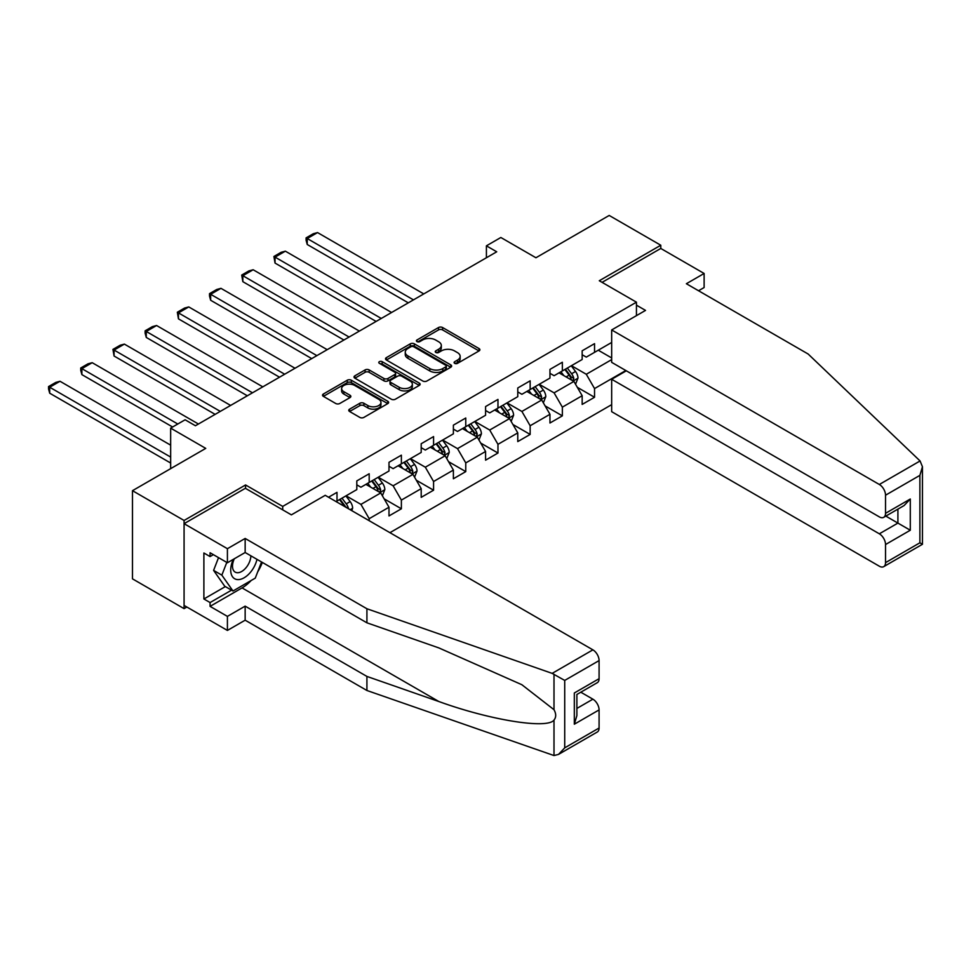 <?xml version="1.0" encoding="UTF-8"?>
<svg xmlns="http://www.w3.org/2000/svg" width="971" height="971" viewBox="0 0 971 971"><rect width="100%" height="100%" fill="white"/><g stroke="black" fill="none" stroke-linecap="round" stroke-linejoin="round"><path stroke-width="1.46" d="M454.683 363.348A2.003 1.153 0 0 0 457.523 363.348L479.043 350.919A2.864 1.651 0 0 0 479.88 349.754A2.864 1.651 0 0 0 479.043 348.577L442.582 327.53A2.864 1.651 0 0 0 438.528 327.53L417.008 339.959A2.003 1.153 0 0 0 416.413 340.772A2.003 1.153 0 0 0 417.008 341.598A2.003 1.153 0 0 0 419.836 341.598L422.628 339.984A9.164 5.292 0 0 1 435.591 339.984L438.625 341.743A9.164 5.292 0 0 1 441.32 345.482A9.164 5.292 0 0 1 438.625 349.22L435.845 350.834A2.003 1.153 0 0 0 435.251 351.648A2.003 1.153 0 0 0 435.845 352.473A2.003 1.153 0 0 0 438.674 352.473L441.465 350.859A9.164 5.292 0 0 1 454.428 350.859L457.462 352.619A9.164 5.292 0 0 1 460.157 356.357A9.164 5.292 0 0 1 457.462 360.095L454.683 361.71A2.003 1.153 0 0 0 454.1 362.523A2.003 1.153 0 0 0 454.683 363.348L454.683 361.71M349.596 409.155A2.864 1.651 0 0 0 348.759 410.332A2.864 1.651 0 0 0 349.596 411.498L359.828 417.409A2.864 1.651 0 0 0 363.882 417.409L387.781 403.608A2.864 1.651 0 0 0 388.618 402.431A2.864 1.651 0 0 0 387.781 401.266L351.32 380.219A2.864 1.651 0 0 0 347.266 380.219L323.367 394.02A2.864 1.651 0 0 0 322.53 395.185A2.864 1.651 0 0 0 323.367 396.35L335.723 403.487A2.864 1.651 0 0 0 339.777 403.487L350.009 397.588A2.864 1.651 0 0 0 350.847 396.411A2.864 1.651 0 0 0 350.009 395.246L343.88 391.701A7.659 4.43 0 0 1 341.634 388.582A7.659 4.43 0 0 1 346.368 384.492A7.659 4.43 0 0 1 354.718 385.451L378.714 399.312A7.659 4.43 0 0 1 380.96 402.431A7.659 4.43 0 0 1 376.238 406.521A7.659 4.43 0 0 1 367.888 405.562L363.882 403.256A2.864 1.651 0 0 0 359.828 403.256L349.596 409.155L349.596 411.498L359.828 405.635L359.828 403.256M698.55 290.754L704.121 287.537L704.121 273.47L660.79 248.455L660.79 245.238L609.193 215.453L535.931 257.752L500.854 237.494L486.41 245.833L496.727 251.792L195.426 425.747L185.109 419.788L170.653 428.126L170.653 468.641M245.566 488.413L245.566 484.954L184.077 520.468L132.481 490.683L205.743 448.384L170.653 428.126M245.566 484.954L282.719 506.401L636.442 302.187L636.442 315.648M660.79 245.238L599.289 280.74L636.442 302.187M422.834 381.033A2.864 1.651 0 0 0 426.876 381.033L450.787 367.232A2.864 1.651 0 0 0 451.624 366.067A2.864 1.651 0 0 0 450.787 364.89L414.326 343.843A2.864 1.651 0 0 0 410.272 343.843L386.361 357.644A2.864 1.651 0 0 0 385.523 358.809A2.864 1.651 0 0 0 386.361 359.986L422.834 381.033M380.183 363.773A2.003 1.153 0 0 1 382.21 364.064L382.21 361.673L419.278 383.084A2.864 1.651 0 0 1 420.127 384.249A2.864 1.651 0 0 1 419.278 385.414L395.379 399.215A2.864 1.651 0 0 1 391.325 399.215L354.864 378.168L354.864 375.826A2.864 1.651 0 0 0 354.027 377.003A2.864 1.651 0 0 0 354.864 378.168M354.864 375.826L365.096 369.927A2.864 1.651 0 0 1 369.15 369.927L383.933 378.459A2.864 1.651 0 0 0 387.987 378.459L394.772 374.539A2.864 1.651 0 0 0 395.61 373.374A2.864 1.651 0 0 0 394.772 372.209L379.382 363.312A2.003 1.153 0 0 1 378.787 362.499A2.003 1.153 0 0 1 380.025 361.43A2.003 1.153 0 0 1 382.21 361.673M184.077 520.468L184.077 608.635L132.481 578.85L132.481 490.683M282.719 509.86L282.719 506.401M389.929 532.678L611.669 404.652M611.669 342.46L594.543 352.352L594.543 343.649L582.163 350.798L582.163 359.501L562.355 370.934L562.355 362.244L549.962 369.393L549.962 378.083L530.154 389.529L530.154 380.826L517.774 387.975L517.774 396.678L497.965 408.111L497.965 399.409L485.585 406.558L485.585 415.26L465.764 426.694L465.764 418.003L453.384 425.152L453.384 433.843L433.576 445.288L433.576 436.586L421.196 443.735L421.196 452.437L401.375 463.871L401.375 455.168L388.995 462.317L388.995 471.02L369.186 482.453L369.186 473.763L356.806 480.912L356.806 489.602L336.998 501.048L336.998 492.346L328.538 497.237M625.81 370.521L594.543 388.57L594.543 397.273L582.163 404.422L582.163 395.719L562.355 407.152L562.355 415.855L549.962 423.004L549.962 414.301L530.154 425.747L530.154 434.438L517.774 441.587L517.774 432.896L497.965 444.33L497.965 453.032L485.585 460.181L485.585 451.479L465.764 462.912L465.764 471.615L453.384 478.764L453.384 470.061L433.576 481.507L433.576 490.197L421.196 497.346L421.196 488.656L401.375 500.089L401.375 508.792L388.995 515.941L388.995 507.238L369.186 518.684L369.186 520.699M336.998 501.048L336.063 501.582M365.885 484.359L380.741 492.94L360.933 504.386L346.077 495.805M356.806 484.845L360.933 487.224L369.186 482.453M360.933 504.386L369.186 518.684M380.741 492.94L388.995 507.238M398.074 465.777L412.942 474.358L393.121 485.791L378.265 477.21M388.995 466.25L393.121 468.641L401.375 463.871M393.121 485.791L401.375 500.089M412.942 474.358L421.196 488.656M430.274 447.194L445.131 455.763L425.322 467.209L410.466 458.628M421.196 447.667L425.322 450.046L433.576 445.288M425.322 467.209L433.576 481.507M445.131 455.763L453.384 470.061M462.463 428.599L477.319 437.181L457.511 448.626L442.655 440.045M453.384 429.085L457.511 431.464L465.764 426.694M457.511 448.626L465.764 462.912M477.319 437.181L485.585 451.479M494.664 410.017L509.52 418.598L489.712 430.032L474.843 421.45M485.585 410.49L489.712 412.881L497.965 408.111M489.712 430.032L497.965 444.33M509.52 418.598L517.774 432.896M526.852 391.434L541.709 400.003L521.9 411.449L507.044 402.868M517.774 391.908L521.9 394.287L530.154 389.529M521.9 411.449L530.154 425.747M541.709 400.003L549.962 414.301M559.041 372.84L573.91 381.421L554.089 392.854L539.233 384.285M549.962 373.325L554.089 375.704L562.355 370.934M554.089 392.854L562.355 407.152M573.91 381.421L582.163 395.719M611.669 359.622L586.29 374.272L571.434 365.691M598.257 350.203L611.669 357.947M582.163 354.731L586.29 357.11L594.543 352.352M586.29 374.272L594.543 388.57M184.077 608.635L186.857 607.021M486.41 245.833L486.41 257.752M577.308 387.32L594.543 397.273M545.119 405.902L562.355 415.855M512.919 424.497L530.154 434.438M480.73 443.079L497.965 453.032M448.541 461.662L465.764 471.615M416.341 480.257L433.576 490.197M384.152 498.839L401.375 508.792M455.484 363.627L457.462 362.486A9.164 5.292 0 0 0 460.157 358.736L460.157 356.357M441.32 345.482L441.32 347.861A9.164 5.292 0 0 1 438.625 351.611L436.647 352.752M479.006 350.944L442.582 329.909A2.864 1.651 0 0 0 438.528 329.909L417.809 341.877M450.75 367.256L414.326 346.222A2.864 1.651 0 0 0 410.272 346.222L386.409 360.01M445.713 366.88A2.003 1.153 0 0 0 446.308 366.067A2.003 1.153 0 0 0 445.713 365.242L413.719 346.768A2.003 1.153 0 0 0 410.879 346.768L407.941 348.468A9.164 5.292 0 0 0 405.259 352.206A9.164 5.292 0 0 0 407.941 355.944L429.813 368.579A9.164 5.292 0 0 0 442.776 368.579L445.713 366.88L445.713 369.271A2.003 1.153 0 0 0 446.308 368.446L446.308 366.067M405.259 352.206L405.259 354.585A9.164 5.292 0 0 0 407.941 358.335L407.941 355.944M445.713 369.271L442.776 370.958A9.164 5.292 0 0 1 429.813 370.958L407.941 358.335M354.901 378.192L365.096 372.306L365.096 369.927M395.61 373.374L395.61 375.753A2.864 1.651 0 0 1 394.772 376.93L387.987 380.838A2.864 1.651 0 0 1 383.933 380.838L369.15 372.306A2.864 1.651 0 0 0 365.096 372.306M382.21 364.064L419.241 385.438M399.275 387.32A7.659 4.43 0 0 0 407.626 388.279A7.659 4.43 0 0 0 412.359 384.188A7.659 4.43 0 0 0 410.114 381.069L401.666 376.178A2.864 1.651 0 0 0 397.612 376.178L390.828 380.098A2.864 1.651 0 0 0 389.99 381.263A2.864 1.651 0 0 0 390.828 382.44L399.275 387.32L399.275 389.699A7.659 4.43 0 0 0 407.626 390.658A7.659 4.43 0 0 0 412.359 386.579L412.359 384.188M389.99 381.263L389.99 383.654A2.864 1.651 0 0 0 390.828 384.819L390.828 382.44M399.275 389.699L390.828 384.819M380.96 402.431L380.96 404.822A7.659 4.43 0 0 1 376.238 408.9A7.659 4.43 0 0 1 367.888 407.941L363.882 405.635A2.864 1.651 0 0 0 359.828 405.635M341.634 388.582L341.634 390.961A7.659 4.43 0 0 0 343.88 394.092L343.88 391.701M349.973 397.6L343.88 394.092M387.745 403.633L351.32 382.598A2.864 1.651 0 0 0 347.266 382.598L323.404 396.374M575.536 384.249L577.988 378.059A7.732 4.467 -120 0 0 575.524 371.48L571.264 365.788M413.452 299.869L307.237 238.538L317.553 232.579L423.769 293.91M563.835 375.607L560.947 371.747M307.237 244.498L306.096 240.274L306.096 237.883L307.237 238.538L307.237 244.498L408.293 302.843M572.708 380.729L573.812 378.387A7.732 4.467 -120 0 0 571.603 373.738L567.343 368.058M565.401 369.174L570.135 375.486A3.945 2.27 60 0 1 570.851 376.675L573.812 378.387M564.867 369.478L569.127 375.17A7.732 4.467 60 0 1 571.336 379.819M306.096 237.883L313.317 233.72L317.553 232.579M233.319 559.357A18.971 10.948 120 0 0 237.422 579.578A18.971 10.948 120 0 0 256.975 559.332M234.327 558.762A12.987 7.501 120 0 0 235.188 572.125A12.987 7.501 120 0 0 237.094 572.708A12.987 7.501 120 0 0 250.87 555.813M261.539 561.966L255.264 578.133L232.991 590.999L224.726 586.229L213.596 570.39L218.536 557.633M232.991 590.999L221.849 575.148L226.789 562.403M213.596 570.39L221.849 575.148M920.071 460.958L922.45 466.735L919.889 475.365L885.528 495.21A8.751 5.049 -120 0 0 879.338 484.48L920.071 460.958L808.139 354.014L686.376 283.726L704.121 273.47M626.319 370.813L611.669 379.273L611.669 411.68L879.338 566.214A8.751 5.049 -120 0 0 883.707 566.651A8.751 5.049 -120 0 0 885.528 562.646L885.528 544.537A8.751 5.049 -120 0 0 879.338 533.807L897.908 523.09L910.288 530.239L885.528 544.537M611.669 379.273L879.338 533.807M636.442 305.161L645.521 310.404L611.669 329.946L611.669 362.353L879.338 516.888A8.751 5.049 -120 0 0 883.707 517.325A8.751 5.049 -120 0 0 885.528 513.319L885.528 495.21M611.669 329.946L879.338 484.48M660.79 248.455L602.081 282.355M885.819 516.111L897.908 523.09L897.908 509.132M885.528 513.319L910.288 499.021L904.098 505.551L883.707 517.325M885.528 562.646L919.889 542.801L921.188 543.554M251.161 580.5A32.832 18.959 -60 0 1 242.058 587.904L210.076 606.365L227.408 616.379L245.153 606.135L366.917 676.423L366.917 690.49L554.004 755.547L558.531 754.394L564.721 747.852L599.083 728.019A8.751 5.049 60 0 1 597.274 732.025L558.531 754.394M366.917 676.423L438.88 701.535C490.003 720.118 547.28 729.342 554.004 720.081C556.249 717.253 556.249 713.794 554.004 709.704L521.852 684.713L438.88 647.924L366.917 622.812L245.153 552.511L227.408 562.767L210.076 552.754L210.076 556.565L203.886 552.997L203.886 598.986L210.076 602.554L231.547 590.162M227.408 616.379L227.408 630.434L184.077 605.419L184.077 523.685L245.36 488.292L291.385 514.861L325.224 495.319L592.893 649.854A8.751 5.049 60 0 1 599.083 660.583L599.083 678.693A8.751 5.049 60 0 1 597.274 682.698L576.883 694.471L576.883 715.578L574.322 724.208L574.322 692.991C577.66 694.92 577.66 694.92 574.322 692.991L599.083 678.693M245.153 606.135L245.153 620.19L227.408 630.434M366.917 690.49L245.153 620.19M599.083 660.583L564.721 680.416L552.159 673.376L366.917 608.756L245.153 538.456L227.408 548.7L227.408 562.767M227.408 548.7L184.077 523.685M210.076 606.365L210.076 602.554M245.153 538.456L245.153 552.511M366.917 608.756L366.917 622.812M576.883 708.429L592.893 699.181A8.751 5.049 60 0 1 599.083 709.91L599.083 728.019M592.893 699.181L580.804 692.202M262.34 562.44A32.832 18.959 -60 0 1 257.679 571.919M213.377 554.659L210.076 556.565M203.886 598.986L225.345 586.593M543.347 402.831L545.799 396.654A7.732 4.467 -120 0 0 543.335 390.063L539.075 384.382M381.263 318.452L275.036 257.133L285.365 251.173L391.58 312.492M531.647 394.202L528.746 390.33M275.036 263.08L273.907 256.478L275.036 257.133L275.036 263.08L376.105 321.425M540.519 399.312L541.624 396.981A7.732 4.467 -120 0 0 539.403 392.32L535.155 386.64M533.213 387.757L537.934 394.068A3.945 2.27 60 0 1 538.65 395.258L541.624 396.981M532.678 388.072L536.927 393.753A7.732 4.467 60 0 1 539.148 398.413M273.907 256.478L281.129 252.302L285.365 251.173M511.147 421.414L513.598 415.236A7.732 4.467 -120 0 0 511.134 408.645L506.874 402.965M349.062 337.034L242.847 275.715L253.164 269.756L359.379 331.087M499.446 412.784L496.557 408.925M242.847 281.675L241.718 275.06L242.847 275.715L242.847 281.675L343.904 340.02M508.319 417.906L509.423 415.564A7.732 4.467 -120 0 0 507.214 410.915L502.954 405.223M501.024 406.351L505.745 412.651A3.945 2.27 60 0 1 506.461 413.852L509.423 415.564M500.478 406.655L504.738 412.347A7.732 4.467 60 0 1 506.947 416.996M241.718 275.06L248.94 270.885L253.164 269.756M478.958 440.009L481.41 433.819A7.732 4.467 -120 0 0 478.946 427.24L474.685 421.548M316.874 355.629L210.658 294.298L220.975 288.338L327.191 349.669M467.257 431.367L464.369 427.507M210.658 300.257L209.518 296.034L209.518 293.643L210.658 294.298L210.658 300.257L311.715 358.602M476.13 436.489L477.234 434.146A7.732 4.467 -120 0 0 475.025 429.498L470.765 423.817M468.823 424.934L473.545 431.245A3.945 2.27 60 0 1 474.261 432.435L477.234 434.146M468.289 425.249L472.549 430.93A7.732 4.467 60 0 1 474.758 435.578M209.518 293.643L216.739 289.479L220.975 288.338M446.757 458.591L449.221 452.413A7.732 4.467 -120 0 0 446.745 445.823L442.485 440.142M284.673 374.211L178.458 312.893L188.775 306.933L295.002 368.252M435.069 449.961L432.168 446.09M178.458 318.852L177.329 312.237L178.458 312.893L178.458 318.852L279.514 377.197M443.929 455.083L445.046 452.741A7.732 4.467 -120 0 0 442.825 448.092L438.564 442.4M436.634 443.516L441.356 449.828A3.945 2.27 60 0 1 442.072 451.03L445.046 452.741M436.088 443.832L440.349 449.512A7.732 4.467 60 0 1 442.57 454.173M177.329 312.237L184.551 308.062L188.775 306.933M414.568 477.186L417.02 470.996A7.732 4.467 -120 0 0 414.556 464.405L410.296 458.725M252.484 392.794L146.269 331.475L156.586 325.516L262.801 386.846M402.868 468.544L399.979 464.684M146.269 337.435L145.128 333.199L145.128 330.82L146.269 331.475L146.269 337.435L247.326 395.78M411.74 473.666L412.845 471.323A7.732 4.467 -120 0 0 410.636 466.675L406.376 460.982M404.434 462.111L409.167 468.41A3.945 2.27 60 0 1 409.883 469.612L412.845 471.323M403.9 462.414L408.16 468.107A7.732 4.467 60 0 1 410.369 472.756M145.128 330.82L152.35 326.644L156.586 325.516M382.38 495.768L384.832 489.578A7.732 4.467 -120 0 0 382.356 483L378.107 477.307M220.296 411.388L114.068 350.058L124.385 344.11L230.613 405.429M370.679 487.126L367.778 483.267M114.068 356.017L112.939 349.402L114.068 350.058L114.068 356.017L215.125 414.362M379.552 492.248L380.656 489.918A7.732 4.467 -120 0 0 378.435 485.257L374.175 479.577M372.245 480.694L376.966 487.005A3.945 2.27 60 0 1 377.683 488.195L380.656 489.918M371.699 481.009L375.959 486.689A7.732 4.467 60 0 1 378.18 491.338M112.939 349.402L120.161 345.239L124.385 344.11M351.781 510.649L352.631 508.173A7.732 4.467 -120 0 0 350.167 501.582L345.907 495.902M177.778 424.011L81.88 368.652L92.196 362.693L198.412 424.011M81.88 374.612L80.739 370.376L80.739 367.997L81.88 368.652L81.88 374.612L172.62 426.997M348.504 508.755L348.455 508.501A7.732 4.467 -120 0 0 346.246 503.852L341.986 498.159M340.044 499.276L344.778 505.588A3.945 2.27 60 0 1 345.494 506.789L348.455 508.501M339.51 499.592L343.77 505.272A7.732 4.467 60 0 1 344.584 506.498M80.739 367.997L87.973 363.822L92.196 362.693M170.653 457.074L49.691 387.235L60.008 381.275L170.653 445.167M49.691 393.194L48.55 388.958L48.55 386.579L49.691 387.235L49.691 393.194L170.653 463.033M48.55 386.579L55.772 382.416L60.008 381.275M457.462 362.486L457.462 360.095M435.845 352.473L435.845 350.834M438.625 351.611L438.625 349.22M417.008 341.598L417.008 339.959M438.528 329.909L438.528 327.53M442.582 329.909L442.582 327.53M479.043 350.919L479.043 348.577M386.361 359.986L386.361 357.644M410.272 346.222L410.272 343.843M414.326 346.222L414.326 343.843M450.787 367.232L450.787 364.89M429.813 370.958L429.813 368.579M442.776 370.958L442.776 368.579M369.15 372.306L369.15 369.927M383.933 380.838L383.933 378.459M387.987 380.838L387.987 378.459M394.772 376.93L394.772 374.539M419.278 385.414L419.278 383.084M363.882 405.635L363.882 403.256M367.888 407.941L367.888 405.562M350.009 397.588L350.009 395.246M323.367 396.35L323.367 394.02M347.266 382.598L347.266 380.219M351.32 382.598L351.32 380.219M387.781 403.608L387.781 401.266M573.145 380.984L577.939 378.217M571.603 373.738L575.524 371.48M566.105 376.918L569.127 375.17M919.889 542.801L919.889 475.365M910.288 499.021L910.288 530.239M554.004 755.547L554.004 720.081M554.004 709.704L554.004 674.226M564.721 680.416L564.721 747.852M599.083 709.91L574.322 724.208M552.159 673.376L592.893 649.854M242.058 587.904L438.88 701.535M540.944 399.567L545.751 396.799M539.403 392.32L543.335 390.063M533.904 395.5L536.927 393.753M508.755 418.149L513.55 415.382M507.214 410.915L511.134 408.645M501.716 414.095L504.738 412.347M476.567 436.744L481.361 433.976M475.025 429.498L478.946 427.24M469.515 432.678L472.549 430.93M444.366 455.326L449.16 452.559M442.825 448.092L446.745 445.823M437.326 451.26L440.349 449.512M412.177 473.921L416.972 471.141M410.636 466.675L414.556 464.405M405.138 469.855L408.16 468.107M379.977 492.503L384.783 489.736M378.435 485.257L382.356 483M372.937 488.437L375.959 486.689M350.155 509.714L352.582 508.319M346.246 503.852L350.167 501.582M343.115 505.648L343.77 505.272M922.45 466.735L922.45 544.282L883.707 566.651"/></g></svg>
